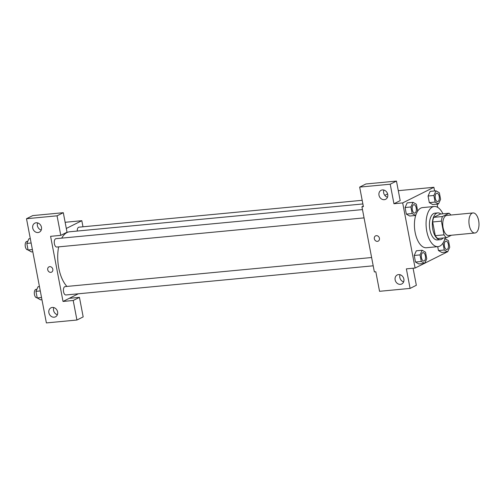 <?xml version="1.0" encoding="UTF-8"?>
<svg xmlns="http://www.w3.org/2000/svg" width="504" height="504" viewBox="0 0 504 504"><rect width="100%" height="100%" fill="white"/><g stroke="black" fill="none" stroke-linecap="round" stroke-linejoin="round"><path stroke-width="0.76" d="M475.826 232.741A10.08 4.971 -95.4 0 1 474.913 233.006A10.08 4.971 -95.4 0 1 469.01 223.442A10.08 4.971 -95.4 0 1 473.01 212.94A10.08 4.971 -95.4 0 1 478.8 221.558A10.08 4.971 -95.4 0 1 475.826 232.741M474.913 233.006L448.724 235.494A10.08 4.971 -95.4 0 1 442.827 225.931A10.08 4.971 -95.4 0 1 446.821 215.422L473.01 212.94M449.039 213.23L442.468 216.518A13.009 6.42 -95.4 0 0 441.391 221.143L432.665 221.974A13.009 6.42 -95.4 0 1 433.742 217.35L440.313 214.061L449.039 213.23A13.009 6.42 -95.4 0 1 450.859 215.038M441.391 221.143L444.011 234.851A13.009 6.42 -95.4 0 0 446.506 237.686L451.395 235.242M432.665 221.974L435.28 235.677L444.011 234.851M435.28 235.677A13.009 6.42 -95.4 0 0 437.781 238.512L446.506 237.686M440.83 214.011A13.438 6.628 84.6 0 0 437.774 212.909A13.438 6.628 84.6 0 0 432.804 229.408A13.438 6.628 84.6 0 0 440.313 239.665A13.438 6.628 84.6 0 0 443.104 238.008M440.313 239.665L437.403 239.942A13.438 6.628 -95.4 0 1 429.893 229.685A13.438 6.628 -95.4 0 1 434.864 213.186L437.774 212.909M433.742 217.35L442.468 216.518M445.208 237.806A20.16 9.941 -95.4 0 1 439.86 246.097A20.16 9.941 -95.4 0 1 438.039 246.632A20.16 9.941 -95.4 0 1 426.239 227.499A20.16 9.941 -95.4 0 1 434.234 206.495A20.16 9.941 -95.4 0 1 442.934 213.809M438.039 246.632L426.403 247.735A20.16 9.941 -95.4 0 1 415.932 235.727A20.16 9.941 -95.4 0 1 416.462 213.368M416.714 212.814A20.16 9.941 -95.4 0 1 422.591 207.598L434.234 206.495M434.593 190.953L433.894 187.293L402.677 202.917L415.101 268.04L424.28 263.447M424.74 263.214L446.317 252.416L446.248 252.044M437.73 207.377L437.107 204.114M422.144 250.249L416.323 250.803L414.219 255.459L415.472 262.036L418.837 263.964L424.651 263.409L426.756 258.754L425.502 252.17L422.144 250.249L420.04 254.904L421.294 261.488L424.651 263.409M413.003 202.318L407.182 202.873L405.077 207.528L406.331 214.106L409.689 216.027L415.51 215.479L417.614 210.823L416.361 204.24L413.003 202.318L410.899 206.974L412.152 213.551L415.51 215.479M435.979 190.821L430.158 191.375L428.054 196.031L429.314 202.608L432.671 204.536L438.486 203.981L440.591 199.326L439.337 192.742L435.979 190.821L433.875 195.476L435.128 202.06L438.486 203.981M443.923 241.41L443.016 243.407L444.276 249.99L438.455 250.538L437.711 246.664L438.455 250.538L441.813 252.466L447.634 251.912L449.738 247.256L448.484 240.673L445.12 238.751L444.169 240.862M396.465 181.081L390.216 184.206L359.667 187.104L365.91 183.979L396.465 181.081L400.189 200.617L393.945 203.742L402.677 202.917M398.292 190.676L433.894 187.293M387.614 193.933L384.791 195.35M363.289 206.104L361.941 206.779L363.39 206.64L359.667 187.104M383.903 190.052A5.04 4.309 -116.6 0 0 387.488 197.209M384.287 199.685A5.04 4.309 -116.6 0 0 385.61 199.313A5.04 4.309 -116.6 0 0 387.204 192.874A5.04 4.309 -116.6 0 0 381.1 190.298A5.04 4.309 -116.6 0 0 379.191 195.987A5.04 4.309 -116.6 0 0 384.287 199.685M393.945 203.742L390.216 184.206M361.941 206.779L374.359 271.908L375.814 271.769L379.544 291.306L410.099 288.408L416.342 285.283L413.085 268.229M410.099 288.408L406.369 268.865L415.101 268.04M400.056 274.718A5.04 4.309 -116.6 0 0 403.635 281.875M400.434 284.351A5.04 4.309 -116.6 0 0 401.757 283.973A5.04 4.309 -116.6 0 0 403.351 277.54A5.04 4.309 -116.6 0 0 397.246 274.957A5.04 4.309 -116.6 0 0 395.344 280.652A5.04 4.309 -116.6 0 0 400.434 284.351M375.562 235.885A2.942 2.514 -116.6 0 0 374.333 238.757A2.942 2.514 63.4 0 1 375.562 235.885A2.942 2.514 63.4 0 1 379.128 237.39A2.942 2.514 63.4 0 1 378.195 241.145A2.942 2.514 63.4 0 1 374.333 238.757A2.942 2.514 -116.6 0 0 378.195 241.145M66.919 286.436A29.434 14.515 -95.4 0 1 58.659 246.859M61.702 238.134A29.434 14.515 -95.4 0 1 69.64 231.777L362.88 203.95M364.058 217.879L56.757 247.042A4.202 2.073 -95.4 0 1 54.3 243.054A4.202 2.073 -95.4 0 1 55.963 238.676L362.477 209.595M373.199 265.81L65.898 294.972A4.202 2.073 -95.4 0 1 63.441 290.984A4.202 2.073 -95.4 0 1 65.104 286.606L371.618 257.525M77.244 231.053A4.202 2.073 -95.4 0 1 78.939 227.178L362.187 200.302M63.019 301.449L50.595 236.326L60.782 235.355L57.053 215.819L26.504 218.717L46.381 322.919L76.936 320.021L73.206 300.485L63.019 301.449L78.322 293.794M82.984 226.794L81.818 220.702L66.308 228.463M48.957 266.874A2.942 2.514 -116.6 0 0 47.842 270.194A2.942 2.514 -116.6 0 0 50.816 272.355A2.942 2.514 63.4 0 1 47.842 270.201A2.942 2.514 63.4 0 1 48.951 266.874A2.942 2.514 63.4 0 1 52.517 268.38A2.942 2.514 63.4 0 1 51.584 272.135A2.942 2.514 63.4 0 1 50.81 272.355A2.942 2.514 -116.6 0 0 51.584 272.135M38.027 232.546A5.04 4.309 63.4 0 1 32.936 228.847A5.04 4.309 63.4 0 1 34.839 223.152A5.04 4.309 63.4 0 1 40.95 225.735A5.04 4.309 63.4 0 1 39.35 232.168A5.04 4.309 63.4 0 1 38.027 232.546M54.18 317.205A5.04 4.309 63.4 0 1 49.083 313.507A5.04 4.309 63.4 0 1 50.992 307.812A5.04 4.309 63.4 0 1 57.097 310.395A5.04 4.309 63.4 0 1 55.503 316.827A5.04 4.309 63.4 0 1 54.18 317.205M37.649 222.907A5.04 4.309 -116.6 0 0 41.227 230.063M53.796 307.572A5.04 4.309 -116.6 0 0 57.38 314.729M69.269 298.324L79.449 297.36L83.179 316.896L76.936 320.021M79.449 297.36L73.206 300.485M60.782 235.355L67.026 232.231L63.302 212.694L32.747 215.592L26.504 218.717M63.302 212.694L57.053 215.819M65.129 222.289L81.818 220.702M39.444 286.562L38.058 286.694L35.954 291.35L37.214 297.933L40.572 299.855L41.958 299.723M35.954 291.35L40.282 290.94M37.214 297.933L41.536 297.524M37.164 297.7L36.805 297.732A4.202 2.073 -95.4 0 1 34.341 293.744A4.202 2.073 -95.4 0 1 36.011 289.372L36.886 289.283M30.303 238.631L28.917 238.764L26.813 243.419L28.066 250.003L31.424 251.924L32.81 251.792M26.813 243.419L31.135 243.01M28.066 250.003L32.395 249.587M28.022 249.763L27.657 249.801A4.202 2.073 -95.4 0 1 25.2 245.813A4.202 2.073 -95.4 0 1 26.863 241.435L27.745 241.353M444.276 249.99L447.634 251.912M446.777 249.512L446.796 249.512A4.202 2.073 -95.4 0 1 446.777 249.512A4.202 2.073 -95.4 0 1 444.314 245.53A4.202 2.073 -95.4 0 1 445.983 241.151A4.202 2.073 -95.4 0 1 445.99 241.151L446.002 241.151A4.202 2.073 -95.4 0 1 448.415 244.742A4.202 2.073 -95.4 0 1 447.18 249.398A4.202 2.073 -95.4 0 1 446.796 249.512A4.202 2.073 -95.4 0 1 444.339 245.524A4.202 2.073 -95.4 0 1 446.002 241.151M438.455 250.538L441.813 252.466M437.655 201.581L437.63 201.581A4.202 2.073 -95.4 0 1 437.63 201.581A4.202 2.073 -95.4 0 1 435.173 197.593A4.202 2.073 -95.4 0 1 436.836 193.221A4.202 2.073 -95.4 0 1 436.848 193.221L436.861 193.215A4.202 2.073 -95.4 0 1 439.274 196.812A4.202 2.073 -95.4 0 1 438.033 201.468A4.202 2.073 -95.4 0 1 437.655 201.581A4.202 2.073 -95.4 0 1 435.198 197.593A4.202 2.073 -95.4 0 1 436.861 193.215M430.158 191.375L428.054 196.031L433.875 195.476M428.054 196.031L429.314 202.608L435.128 202.06M429.314 202.608L432.671 204.536M423.82 261.009L423.795 261.009A4.202 2.073 -95.4 0 1 423.795 261.009A4.202 2.073 -95.4 0 1 421.338 257.027A4.202 2.073 -95.4 0 1 423.001 252.649A4.202 2.073 -95.4 0 1 423.014 252.649L423.026 252.643A4.202 2.073 -95.4 0 1 425.439 256.24A4.202 2.073 -95.4 0 1 424.198 260.896A4.202 2.073 -95.4 0 1 423.82 261.009A4.202 2.073 -95.4 0 1 421.357 257.021A4.202 2.073 -95.4 0 1 423.026 252.643M416.323 250.803L414.219 255.459L420.04 254.904M414.219 255.459L415.472 262.036L421.294 261.488M415.472 262.036L418.837 263.964M414.653 213.079L414.672 213.079A4.202 2.073 -95.4 0 1 414.653 213.079A4.202 2.073 -95.4 0 1 412.19 209.091A4.202 2.073 -95.4 0 1 413.86 204.719A4.202 2.073 -95.4 0 1 413.872 204.712A4.202 2.073 -95.4 0 1 416.291 208.309A4.202 2.073 -95.4 0 1 415.057 212.965A4.202 2.073 -95.4 0 1 414.672 213.079A4.202 2.073 -95.4 0 1 412.215 209.091A4.202 2.073 -95.4 0 1 413.879 204.712L413.86 204.719M407.182 202.873L405.077 207.528L410.899 206.974M405.077 207.528L406.331 214.106L412.152 213.551M406.331 214.106L409.689 216.027"/></g></svg>
